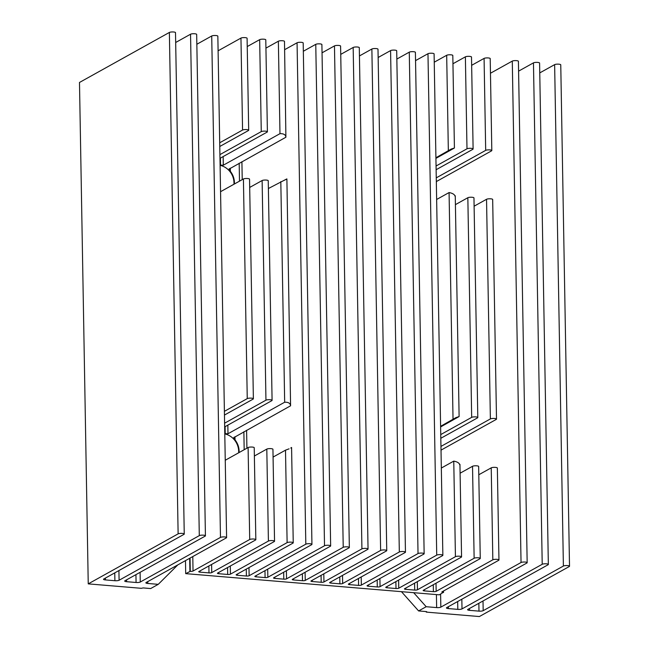 <?xml version="1.0" encoding="UTF-8"?>
<svg xmlns="http://www.w3.org/2000/svg" width="649" height="649" viewBox="0 0 649 649"><rect width="100%" height="100%" fill="white"/><g stroke="black" fill="none" stroke-linecap="round" stroke-linejoin="round"><path stroke-width="0.97" d="M459.687 464.708C459.265 462.997 457.294 461.804 453.765 461.123L441.336 468.043M461.301 557.175A3.196 0.738 179 0 0 461.561 556.874A3.196 0.738 179 0 0 459.005 556.193A3.196 0.738 179 0 0 455.428 556.688L398.754 588.221A2.093 0.487 -1 0 1 396.004 588.521L387.015 587.767A2.093 0.487 -1 0 1 385.749 587.345A2.093 0.487 -1 0 1 385.92 587.15L442.594 555.617A3.196 0.738 179 0 0 442.853 555.317A3.196 0.738 179 0 0 440.298 554.635A3.196 0.738 179 0 0 436.728 555.122L380.054 586.655A2.093 0.487 -1 0 1 377.296 586.956L368.316 586.209A2.093 0.487 -1 0 1 367.05 585.779A2.093 0.487 -1 0 1 367.22 585.585L423.894 554.051A3.196 0.738 179 0 0 424.154 553.751A3.196 0.738 179 0 0 421.599 553.07A3.196 0.738 179 0 0 418.029 553.565L361.347 585.098A2.093 0.487 -1 0 1 358.597 585.398L349.608 584.644A2.093 0.487 -1 0 1 348.343 584.222A2.093 0.487 -1 0 1 348.513 584.027L405.195 552.494A3.196 0.738 179 0 0 405.455 552.185A3.196 0.738 179 0 0 402.899 551.504A3.196 0.738 179 0 0 399.322 551.999L342.648 583.532A2.093 0.487 -1 0 1 339.898 583.832L330.909 583.086A2.093 0.487 -1 0 1 329.643 582.656A2.093 0.487 -1 0 1 329.814 582.461L386.488 550.928A3.196 0.738 179 0 0 386.747 550.628A3.196 0.738 179 0 0 384.192 549.946A3.196 0.738 179 0 0 380.622 550.441L323.948 581.975A2.093 0.487 -1 0 1 321.19 582.275L312.21 581.52A2.093 0.487 -1 0 1 310.944 581.098A2.093 0.487 -1 0 1 311.114 580.896L367.788 549.362A3.196 0.738 179 0 0 368.048 549.062A3.196 0.738 179 0 0 365.492 548.381A3.196 0.738 179 0 0 361.923 548.876L305.249 580.409A2.093 0.487 -1 0 1 302.491 580.709L293.51 579.955A2.093 0.487 -1 0 1 292.237 579.533A2.093 0.487 -1 0 1 292.407 579.338L349.089 547.805A3.196 0.738 179 0 0 349.349 547.505A3.196 0.738 179 0 0 346.793 546.823A3.196 0.738 179 0 0 343.224 547.31L286.542 578.843A2.093 0.487 -1 0 1 283.791 579.143L274.803 578.397A2.093 0.487 -1 0 1 273.537 577.975A2.093 0.487 -1 0 1 273.708 577.772L330.382 546.239A3.196 0.738 179 0 0 330.649 545.939A3.196 0.738 179 0 0 328.094 545.257A3.196 0.738 179 0 0 324.516 545.752L267.842 577.286A2.093 0.487 -1 0 1 265.092 577.586L256.104 576.831A2.093 0.487 -1 0 1 254.838 576.409A2.093 0.487 -1 0 1 255.008 576.215L311.682 544.681A3.196 0.738 179 0 0 311.942 544.381A3.196 0.738 179 0 0 309.386 543.692A3.196 0.738 179 0 0 305.817 544.187L249.143 575.72A2.093 0.487 -1 0 1 246.385 576.02L237.404 575.274A2.093 0.487 -1 0 1 236.131 574.844A2.093 0.487 -1 0 1 236.309 574.649L292.983 543.116A3.196 0.738 179 0 0 293.243 542.815A3.196 0.738 179 0 0 290.687 542.134A3.196 0.738 179 0 0 287.118 542.629L230.436 574.162A2.093 0.487 -1 0 1 227.685 574.462L218.697 573.708A2.093 0.487 -1 0 1 217.431 573.286A2.093 0.487 -1 0 1 217.602 573.083L274.284 541.55A3.196 0.738 179 0 0 274.543 541.25A3.196 0.738 179 0 0 271.988 540.568A3.196 0.738 179 0 0 268.41 541.063L211.736 572.596A2.093 0.487 -1 0 1 208.986 572.897L199.997 572.142A2.093 0.487 -1 0 1 198.732 571.72A2.093 0.487 -1 0 1 198.902 571.526L255.576 539.992A3.196 0.738 179 0 0 255.836 539.692A3.196 0.738 179 0 0 253.28 539.011A3.196 0.738 179 0 0 249.711 539.497L193.037 571.031A2.093 0.487 -1 0 1 190.279 571.331L185.703 573.643L439.316 594.833L443.121 592.456A2.093 0.487 -1 0 1 441.855 592.034A2.093 0.487 -1 0 1 442.026 591.831L498.7 560.306A3.196 0.738 179 0 0 498.959 559.998A3.196 0.738 179 0 0 496.404 559.316A3.196 0.738 179 0 0 492.834 559.811L436.16 591.344A2.093 0.487 -1 0 1 433.402 591.645L424.422 590.898A2.093 0.487 -1 0 1 423.148 590.468A2.093 0.487 -1 0 1 423.326 590.274L480 558.74A3.196 0.738 179 0 0 480.26 558.44A3.196 0.738 179 0 0 477.705 557.759A3.196 0.738 179 0 0 474.135 558.254L417.453 589.779A2.093 0.487 -1 0 1 414.703 590.079L405.714 589.333A2.093 0.487 -1 0 1 404.449 588.911A2.093 0.487 -1 0 1 404.619 588.708L461.301 557.175M443.502 591.012L443.527 592.488M440.606 426.312L455.906 417.623L459.103 416.561L440.614 426.937M454.998 196.152C454.576 194.44 452.604 193.24 449.076 192.558L436.647 199.478M440.955 446.423L490.376 418.93A3.196 0.738 -1 0 1 493.946 418.435A3.196 0.738 -1 0 1 496.501 419.116A3.196 0.738 -1 0 1 496.242 419.416L441.02 450.138L441.069 451.607M496.501 419.116L492.672 199.47A3.196 0.738 179 0 0 490.117 198.789A3.196 0.738 179 0 0 486.539 199.284L474.111 206.195M255.836 539.692L254.23 447.721A3.196 0.738 179 0 0 251.674 447.039A3.196 0.738 179 0 0 248.105 447.534L225.252 460.255M289.056 448.84L285.503 450.171L273.075 457.083M224.4 411.336L247.253 398.616A3.196 0.738 -1 0 1 250.822 398.121A3.196 0.738 -1 0 1 253.378 398.802A3.196 0.738 -1 0 1 253.118 399.103L224.465 415.052M253.378 398.802L249.549 179.165A3.196 0.738 179 0 0 246.993 178.483A3.196 0.738 179 0 0 243.416 178.97L220.563 191.69M224.789 433.605A16.769 14.951 -119.1 0 1 225.227 433.686L227.986 433.759L284.668 402.226C288.383 402.096 290.354 403.289 290.582 405.795L233.737 437.661M284.367 180.284L286.89 178.921L290.582 405.795M286.89 178.921L286.095 179.489M286.623 179.027L268.386 188.526M219.711 142.772L242.564 130.051A3.196 0.738 -1 0 1 246.133 129.565A3.196 0.738 -1 0 1 248.689 130.246A3.196 0.738 -1 0 1 248.429 130.546L219.776 146.487M218.105 50.8L240.957 38.088A3.196 0.738 -1 0 1 244.535 37.593A3.196 0.738 -1 0 1 247.091 38.275L248.689 130.246M220.1 165.041A16.769 14.951 -119.1 0 1 220.538 165.13L223.297 165.203L279.979 133.67C283.694 133.54 285.665 134.724 285.901 137.231L229.048 169.105M265.936 48.131L278.364 41.212A3.196 0.738 -1 0 1 281.934 40.717A3.196 0.738 -1 0 1 284.489 41.398L285.901 137.231M233.908 437.329L235.035 439.892A16.769 14.951 -119.1 0 1 239.092 451.014L239.116 452.531M435.917 157.756L451.217 149.059L454.414 147.996L435.925 158.372M434.246 62.19L446.682 55.27A3.196 0.738 -1 0 1 450.252 54.784A3.196 0.738 -1 0 1 452.807 55.465L454.422 147.996M436.266 177.858L485.687 150.365A3.196 0.738 -1 0 1 489.257 149.87A3.196 0.738 -1 0 1 491.812 150.552A3.196 0.738 -1 0 1 491.553 150.852L436.331 181.582M471.653 65.314L484.081 58.402A3.196 0.738 -1 0 1 487.65 57.907A3.196 0.738 -1 0 1 490.206 58.588L491.812 150.552M274.543 541.25L272.937 449.286A3.196 0.738 179 0 0 270.382 448.605A3.196 0.738 179 0 0 266.804 449.1L254.376 456.012M224.603 423.189L265.952 400.182A3.196 0.738 -1 0 1 269.53 399.687A3.196 0.738 -1 0 1 272.085 400.368A3.196 0.738 -1 0 1 271.817 400.668L224.668 426.904M272.085 400.368L268.248 180.722A3.196 0.738 179 0 0 265.692 180.041A3.196 0.738 179 0 0 262.123 180.536L249.687 187.447M219.914 154.624L261.263 131.617A3.196 0.738 -1 0 1 264.841 131.122A3.196 0.738 -1 0 1 267.396 131.804A3.196 0.738 -1 0 1 267.137 132.104L219.979 158.34M480.26 558.44L478.654 466.469A3.196 0.738 179 0 0 476.098 465.787A3.196 0.738 179 0 0 472.529 466.282L460.1 473.202M498.959 559.998L497.353 468.034A3.196 0.738 179 0 0 494.798 467.353A3.196 0.738 179 0 0 491.228 467.848L478.8 474.76M440.752 434.57L471.677 417.364A3.196 0.738 -1 0 1 475.246 416.869A3.196 0.738 -1 0 1 477.802 417.55A3.196 0.738 -1 0 1 477.542 417.859L440.817 438.286M477.802 417.55L473.965 197.913A3.196 0.738 179 0 0 471.409 197.231A3.196 0.738 179 0 0 467.84 197.718L455.411 204.638M436.063 166.006L466.988 148.799A3.196 0.738 -1 0 1 470.557 148.313A3.196 0.738 -1 0 1 473.113 148.994A3.196 0.738 -1 0 1 472.853 149.294L436.128 169.73M436.355 181.566L436.379 183.042M185.476 560.631L185.703 573.643M189.686 558.286L189.914 571.307M247.228 46.566L259.665 39.654A3.196 0.738 -1 0 1 263.234 39.159A3.196 0.738 -1 0 1 265.79 39.84L267.396 131.804M291.312 447.583L290.784 448.053M229.219 168.764L230.354 171.328A16.769 14.951 -119.1 0 1 234.403 182.45L234.427 183.975M284.635 49.689L297.064 42.777A3.196 0.738 -1 0 1 300.633 42.282A3.196 0.738 -1 0 1 303.188 42.964L311.942 544.381M303.334 51.255L315.763 44.335A3.196 0.738 -1 0 1 319.34 43.848A3.196 0.738 -1 0 1 321.896 44.53L330.649 545.939M322.042 52.812L334.47 45.901A3.196 0.738 -1 0 1 338.04 45.406A3.196 0.738 -1 0 1 340.595 46.087L349.349 547.505M340.741 54.378L353.17 47.466A3.196 0.738 -1 0 1 356.739 46.971A3.196 0.738 -1 0 1 359.295 47.653L368.048 549.062M359.441 55.944L371.869 49.024A3.196 0.738 -1 0 1 375.447 48.529A3.196 0.738 -1 0 1 378.002 49.21L386.747 550.628M378.14 57.501L390.576 50.59A3.196 0.738 -1 0 1 394.146 50.095A3.196 0.738 -1 0 1 396.701 50.776L405.455 552.185M396.847 59.067L409.276 52.147A3.196 0.738 -1 0 1 412.845 51.66A3.196 0.738 -1 0 1 415.401 52.342L424.154 553.751M415.547 60.625L427.975 53.713A3.196 0.738 -1 0 1 431.544 53.218A3.196 0.738 -1 0 1 434.1 53.899L442.853 555.317M452.953 63.748L465.382 56.836A3.196 0.738 -1 0 1 468.951 56.341A3.196 0.738 -1 0 1 471.507 57.023L473.113 148.994M220.1 165.357A16.769 14.951 -119.1 0 1 233.981 182.685L234.013 184.211M224.789 433.921A16.769 14.951 -119.1 0 1 238.67 451.25L238.694 452.767M150.673 588.554L143.145 587.921L141.328 588.31L88.24 583.873L178.126 533.859A3.196 0.738 -1 0 1 181.696 533.373A3.196 0.738 -1 0 1 184.251 534.054A3.196 0.738 -1 0 1 183.992 534.354L103.783 578.981A3.196 0.738 179 0 0 103.524 579.281A3.196 0.738 179 0 0 105.454 579.922L114.897 580.717A3.196 0.738 179 0 0 119.092 580.255L199.3 535.636A3.196 0.738 -1 0 1 202.869 535.141A3.196 0.738 -1 0 1 205.425 535.823A3.196 0.738 -1 0 1 205.165 536.123L124.957 580.75A3.196 0.738 179 0 0 124.697 581.05A3.196 0.738 179 0 0 126.628 581.691L136.071 582.486A3.196 0.738 179 0 0 140.265 582.023L220.473 537.404A3.196 0.738 -1 0 1 224.043 536.91A3.196 0.738 -1 0 1 226.598 537.591A3.196 0.738 -1 0 1 226.339 537.891L146.13 582.518A3.196 0.738 179 0 0 145.871 582.818A3.196 0.738 179 0 0 147.802 583.467L158.251 584.335L150.673 588.554M88.24 583.873L79.486 82.464L169.373 32.45A3.196 0.738 -1 0 1 172.95 31.955A3.196 0.738 -1 0 1 175.506 32.637L184.251 534.054M175.676 42.493L190.546 34.219A3.196 0.738 -1 0 1 194.116 33.724A3.196 0.738 -1 0 1 196.671 34.405L205.425 535.823M196.85 44.262L211.72 35.987A3.196 0.738 -1 0 1 215.29 35.492A3.196 0.738 -1 0 1 217.845 36.174L226.598 537.591M158.251 584.335L177.826 564.881M413.681 592.691L426.19 606.718L436.639 607.594A3.196 0.738 179 0 0 440.833 607.131L521.042 562.513A3.196 0.738 -1 0 1 524.611 562.018A3.196 0.738 -1 0 1 527.166 562.699A3.196 0.738 -1 0 1 526.907 562.999L446.699 607.626A3.196 0.738 179 0 0 446.439 607.926A3.196 0.738 179 0 0 448.37 608.575L457.813 609.362A3.196 0.738 179 0 0 462.007 608.908L542.215 564.281A3.196 0.738 -1 0 1 545.785 563.786A3.196 0.738 -1 0 1 548.34 564.468A3.196 0.738 -1 0 1 548.081 564.768L467.872 609.395A3.196 0.738 179 0 0 467.613 609.695A3.196 0.738 179 0 0 469.543 610.344L478.986 611.131A3.196 0.738 179 0 0 483.181 610.677L563.389 566.05A3.196 0.738 -1 0 1 566.958 565.555A3.196 0.738 -1 0 1 569.514 566.236A3.196 0.738 -1 0 1 569.254 566.536L479.368 616.55L426.279 612.112L426.782 611.78L426.142 611.569L418.613 610.936L401.439 591.669M490.466 73.24L512.288 61.095A3.196 0.738 -1 0 1 515.858 60.608A3.196 0.738 -1 0 1 518.413 61.29L527.166 562.699M518.592 71.139L533.462 62.864A3.196 0.738 -1 0 1 537.031 62.377A3.196 0.738 -1 0 1 539.587 63.058L548.34 564.468M539.757 72.907L554.635 64.632A3.196 0.738 -1 0 1 558.205 64.146A3.196 0.738 -1 0 1 560.76 64.827L569.514 566.236M426.271 611.577L426.279 612.112M426.19 606.718L418.613 610.936M453.765 461.123L455.428 556.688M443.097 591.239L443.121 592.456M449.076 192.558L453.034 419.4M486.539 199.284L490.376 418.93M248.105 447.534L249.711 539.497M218.681 572.491L218.697 573.708M227.564 567.542L227.685 574.462M230.298 566.025L230.436 574.162M285.503 450.171L287.118 542.629M237.38 574.049L237.404 575.274M243.416 178.97L247.253 398.616M280.814 181.606L284.668 402.226M240.957 38.088L242.564 130.051M225.106 426.661L225.227 433.686M227.84 425.144L227.986 433.759M278.364 41.212L279.979 133.67M234.987 436.728L235.035 439.892M446.682 55.27L448.345 150.836M484.081 58.402L485.687 150.365M266.804 449.1L268.41 541.063M211.598 564.46L211.736 572.596M262.123 180.536L265.952 400.182M472.529 466.282L474.135 558.254M417.315 581.65L417.453 589.779M491.228 467.848L492.834 559.811M436.014 583.208L436.16 591.344M467.84 197.718L471.677 417.364M190.052 558.083L190.279 571.331M192.785 556.558L193.037 571.031M199.973 570.925L199.997 572.142M208.864 565.985L208.986 572.897M259.665 39.654L261.263 131.617M220.417 158.096L220.538 165.13M223.151 156.579L223.297 165.203M230.298 168.172L230.354 171.328M239.181 163.224L239.497 181.152M243.87 431.788L244.178 449.716M246.263 569.108L246.385 576.02M241.915 161.706L242.223 179.635M246.604 430.263L246.912 448.199M248.997 567.591L249.143 575.72M297.064 42.777L305.817 544.187M256.079 575.614L256.104 576.831M264.97 570.666L265.092 577.586M267.696 569.149L267.842 577.286M315.763 44.335L324.516 545.752M274.787 577.172L274.803 578.397M283.67 572.231L283.791 579.143M286.404 570.714L286.542 578.843M334.47 45.901L343.224 547.31M293.486 578.738L293.51 579.955M302.369 573.797L302.491 580.709M305.103 572.272L305.249 580.409M353.17 47.466L361.923 548.876M312.185 580.303L312.21 581.52M321.077 575.355L321.19 582.275M323.802 573.838L323.948 581.975M371.869 49.024L380.622 550.441M330.893 581.861L330.909 583.086M339.776 576.92L339.898 583.832M342.51 575.395L342.648 583.532M390.576 50.59L399.322 551.999M349.592 583.427L349.608 584.644M358.475 578.478L358.597 585.398M361.209 576.961L361.347 585.098M409.276 52.147L418.029 553.565M368.291 584.984L368.316 586.209M377.174 580.044L377.296 586.956M379.908 578.527L380.054 586.655M427.975 53.713L436.728 555.122M386.991 586.55L387.015 587.767M395.882 581.609L396.004 588.521M398.616 580.084L398.754 588.221M405.698 588.116L405.714 589.333M414.581 583.167L414.703 590.079M465.382 56.836L466.988 148.799M424.397 589.673L424.422 590.898M433.281 584.733L433.402 591.645M234.403 182.45L233.981 182.685M239.092 451.014L238.67 451.25M169.373 32.45L178.126 533.859M105.422 578.064L105.454 579.922M114.759 572.872L114.897 580.717M118.921 570.56L119.092 580.255M190.546 34.219L199.3 535.636M126.596 579.833L126.628 581.691M135.933 574.641L136.071 582.486M140.095 572.329L140.265 582.023M211.72 35.987L220.473 537.404M147.769 581.601L147.802 583.467M436.412 594.589L436.639 607.594M440.606 594.119L440.833 607.131M512.288 61.095L521.042 562.513M448.337 606.718L448.37 608.575M457.675 601.518L457.813 609.362M461.837 599.205L462.007 608.908M533.462 62.864L542.215 564.281M469.511 608.486L469.543 610.344M478.848 603.286L478.986 611.131M483.01 600.974L483.181 610.677M554.635 64.632L563.389 566.05M459.946 464.343L461.561 556.874M455.257 195.779L459.111 416.561M291.579 447.486L293.243 542.815"/></g></svg>
